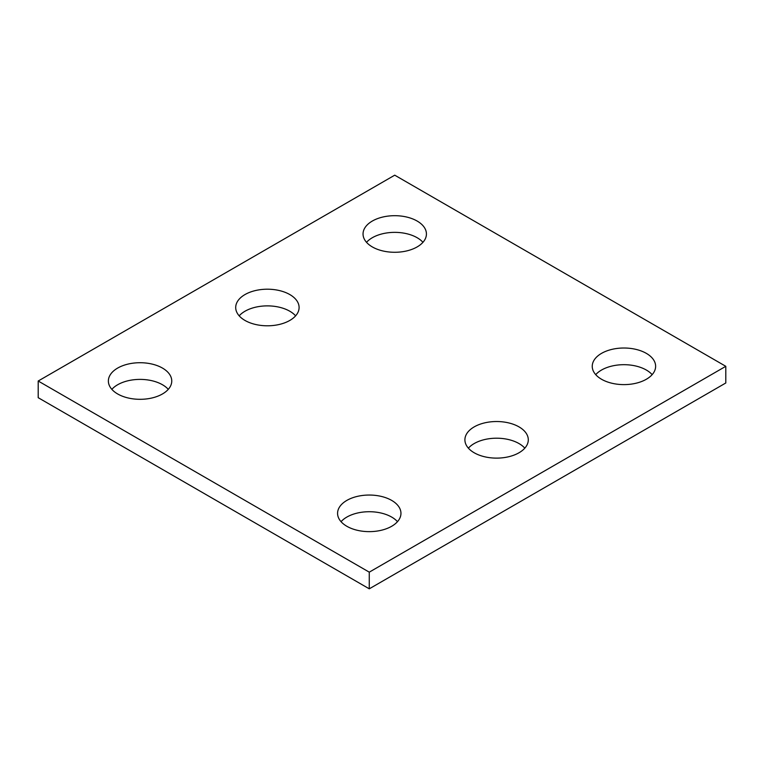 <?xml version="1.0" encoding="UTF-8"?>
<svg xmlns="http://www.w3.org/2000/svg" width="764" height="764" viewBox="0 0 764 764"><rect width="100%" height="100%" fill="white"/><g stroke="black" fill="none" stroke-linecap="round" stroke-linejoin="round"><path stroke-width="1.15" d="M725.8 366.309L394.73 175.176L38.2 381.016L38.2 397.691L369.27 588.824L725.8 382.984L725.8 366.309L369.27 572.16L369.27 588.824M38.2 381.016L369.27 572.16M474.186 452.765A31.696 18.298 0 0 0 508.728 456.729A31.696 18.298 0 0 0 528.296 439.825A31.696 18.298 0 0 0 496.6 421.527A31.696 18.298 0 0 0 464.904 439.825A31.696 18.298 0 0 0 474.186 452.765M524.811 448.162A31.696 18.298 0 0 0 496.6 438.202A31.696 18.298 0 0 0 468.389 448.162M244.986 320.441A31.696 18.298 0 0 0 279.528 324.404A31.696 18.298 0 0 0 299.096 307.5A31.696 18.298 0 0 0 267.4 289.203A31.696 18.298 0 0 0 235.704 307.5A31.696 18.298 0 0 0 244.986 320.441M295.611 315.838A31.696 18.298 0 0 0 267.4 305.877A31.696 18.298 0 0 0 239.189 315.838M117.656 393.957A31.696 18.298 0 0 0 152.198 397.92A31.696 18.298 0 0 0 171.757 381.016A31.696 18.298 0 0 0 140.07 362.719A31.696 18.298 0 0 0 108.373 381.016A31.696 18.298 0 0 0 117.656 393.957M168.281 389.353A31.696 18.298 0 0 0 140.07 379.393A31.696 18.298 0 0 0 111.85 389.353M372.326 246.925A31.696 18.298 0 0 0 406.859 250.888A31.696 18.298 0 0 0 426.427 233.985A31.696 18.298 0 0 0 394.73 215.687A31.696 18.298 0 0 0 363.043 233.985A31.696 18.298 0 0 0 372.326 246.925M422.95 242.322A31.696 18.298 0 0 0 394.73 232.361A31.696 18.298 0 0 0 366.519 242.322M601.526 379.25A31.696 18.298 0 0 0 636.059 383.222A31.696 18.298 0 0 0 655.627 366.309A31.696 18.298 0 0 0 623.93 348.012A31.696 18.298 0 0 0 592.243 366.309A31.696 18.298 0 0 0 601.526 379.25M652.15 374.647A31.696 18.298 0 0 0 623.93 364.686A31.696 18.298 0 0 0 595.719 374.647M346.856 526.281A31.696 18.298 0 0 0 381.398 530.245A31.696 18.298 0 0 0 400.957 513.341A31.696 18.298 0 0 0 369.27 495.043A31.696 18.298 0 0 0 337.573 513.341A31.696 18.298 0 0 0 346.856 526.281M397.481 521.678A31.696 18.298 0 0 0 369.27 511.718A31.696 18.298 0 0 0 341.05 521.678"/></g></svg>

